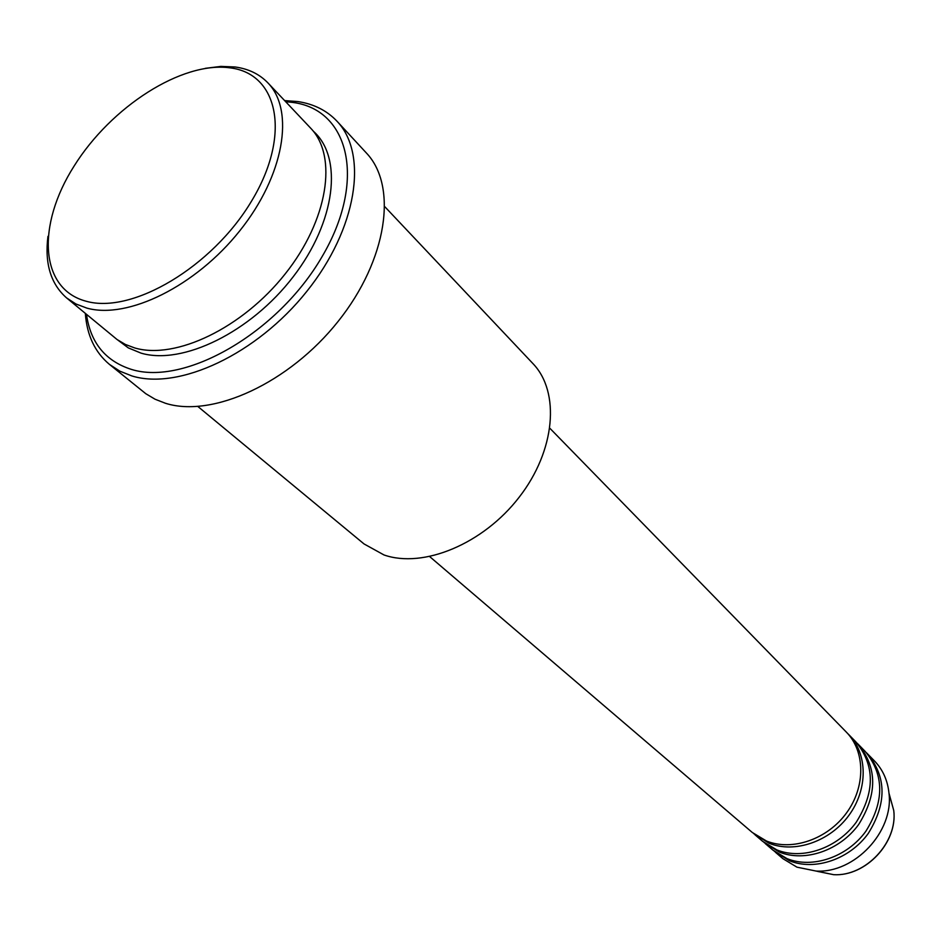 <?xml version="1.0" encoding="UTF-8"?>
<svg xmlns="http://www.w3.org/2000/svg" width="941" height="941" viewBox="0 0 941 941"><rect width="100%" height="100%" fill="white"/><g stroke="black" fill="none" stroke-linecap="round" stroke-linejoin="round"><path stroke-width="1.41" d="M429.743 556.637L752.318 832.503L766.503 841.031C792.146 851.405 827.421 839.301 846.512 812.942C865.779 786.7 865.308 751.271 846.335 732.11L549.909 428.32M753.647 833.608L769.103 843.265C794.722 853.628 829.927 841.572 848.97 815.271C868.178 789.087 867.696 753.717 848.747 734.58L847.512 733.368M754.941 834.749L762.716 841.407L776.843 849.899C802.355 860.262 837.372 848.323 856.263 822.199C875.13 791.981 875.001 765.209 855.898 741.908L848.747 734.58M764.021 842.477L779.395 852.087C804.873 862.45 839.831 850.558 858.674 824.492C877.482 794.322 877.353 767.609 858.263 744.331L857.051 743.131M765.292 843.607L772.937 850.135L786.994 858.615C812.365 868.966 847.123 857.192 865.838 831.291C884.505 801.32 884.317 774.725 865.285 751.53L858.263 744.331M774.22 851.193L789.499 860.768C814.847 871.107 849.547 859.38 868.202 833.538C886.822 803.626 886.622 777.078 867.602 753.906L866.426 752.729M86.113 301.226C132.034 314.459 212.395 266.962 251.612 200.986C291.51 135.175 278.595 73.492 229.933 67.834C181.789 61.212 111.203 106.662 74.116 166.039C36.417 225.228 39.569 288.981 86.113 301.226M205.279 68.34L220.817 66.399L235.262 66.999C248.624 68.858 259.504 74.151 267.903 82.879C295.004 110.673 284.076 175.567 239.755 230.827C195.716 286.252 127.741 319.587 86.854 308.107L75.903 303.978L66.564 297.885C50.767 283.994 44.556 263.48 47.956 236.356M197.881 406.5L364.026 543.933L383.987 554.955C423.332 568.729 483.286 543.922 519.232 497.142C555.449 450.539 560.342 391.95 532.924 363.579L384.893 206.797M86.49 314.376C90.477 342.677 105.392 361.015 131.246 369.354C184.671 386.316 277.713 333.067 321.869 256.999C366.825 181.143 349.534 109.638 292.78 102.44L285.664 101.687M284.629 100.593L297.815 101.557C313.835 103.969 326.915 110.532 337.043 121.271C368.484 154.171 357.039 228.816 306.766 291.428C256.811 354.228 178.99 390.491 131.905 375.953L119.836 371.154L109.403 364.355C94.935 352.24 86.913 335.255 85.337 313.412M66.564 297.885L117.049 339.513L125.388 344.465L134.845 347.982C175.626 359.944 242.39 328.068 285.088 274.043C328.08 220.159 337.913 156.171 310.648 128.152L267.903 82.879M109.403 364.355L145.808 393.714L155.077 399.231L165.498 403.289C212.466 418.157 289.263 383.034 338.137 321.387C387.327 259.916 397.937 186.059 366.39 153.007L337.043 121.271M775.466 852.299L782.971 858.721L796.956 867.167L816.082 871.06C854.64 873.471 893.915 831.526 888.986 793.216C887.657 780.395 882.834 769.644 874.507 760.975L867.602 753.906M817.764 871.46L833.644 874.683C865.567 876.671 897.832 842.219 893.75 810.495L889.374 794.627M313.294 131.187C343.218 157.335 335.808 221.664 293.121 276.854C250.753 332.208 182.53 365.426 141.056 353.134L128.305 347.888L117.743 340.007M816.082 871.06L833.644 874.683C865.744 876.683 897.855 842.395 893.75 810.495L888.986 793.216"/></g></svg>
